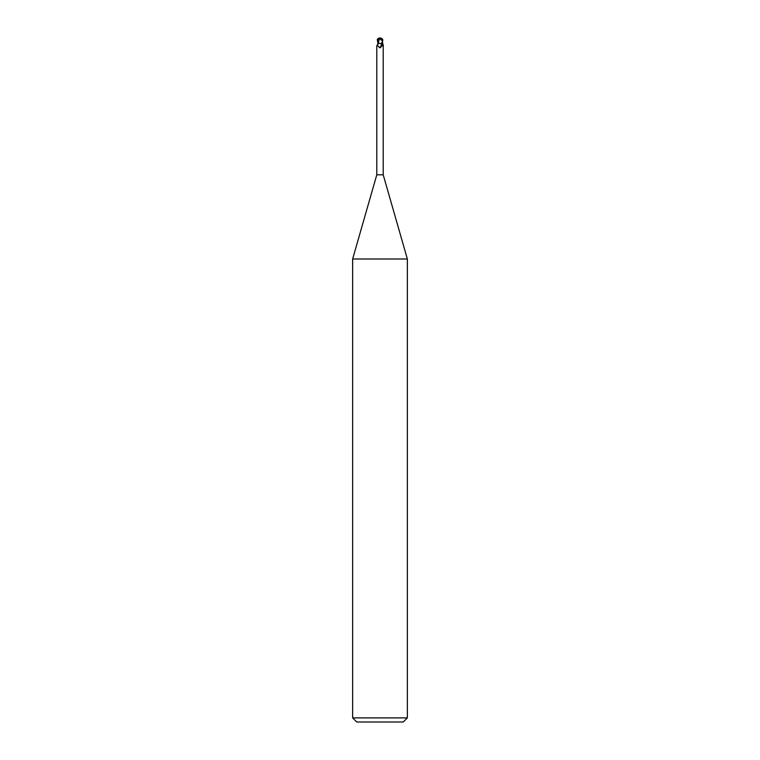 <?xml version="1.0" encoding="UTF-8"?>
<svg xmlns="http://www.w3.org/2000/svg" width="760" height="760" viewBox="0 0 760 760"><rect width="100%" height="100%" fill="white"/><g stroke="black" fill="none" stroke-linecap="round" stroke-linejoin="round"><path stroke-width="1.14" d="M377.929 43.472L377.264 39.491L378.508 38.513L378.195 43.472L376.789 45.895L376.789 174.8L352.64 259.008L407.36 259.008L407.36 717.896L352.64 717.896L356.744 722L403.256 722L407.36 717.896M376.789 174.8L383.211 174.8L407.36 259.008M382.926 45.609L383.03 46.246M382.233 44.641A3.724 2.299 64.8 0 0 383.211 45.913C383.154 46.616 382.84 46.217 382.261 44.726L381.938 43.472M380.998 43.472L381.786 45.543L380.294 47.737L379.468 47.652C378.138 45.8 377.245 45.211 376.789 45.913L376.789 45.895M381.786 45.543A3.705 2.289 -64.8 0 1 380.294 47.737L379.468 47.652A3.534 2.175 -64.8 0 0 381.548 43.89M378.252 43.472L382.071 43.472L382.736 39.491L381.491 38.513M378.195 43.472L377.739 44.726M377.844 43.472L380 43.453L378.309 43.405L379.278 38.636L382.584 40.831A2.831 2.432 -12.1 0 0 379.99 38.104A3.192 1.71 72.8 0 0 379.145 38.636L379.116 38.513A3.316 1.776 -107.2 0 1 380 38A2.964 2.546 167.9 0 1 382.527 41.42L382.584 40.831M378.252 43.405L378.204 41.942M381.681 38.475L382.052 38.684A3.42 3.42 0 0 0 380 38L379.99 38.104M382.251 40.831L382.299 42.608M382.432 41.42L381.491 43.472M378.49 38.636L379.335 38.636M379.373 38.513L377.948 38.684A3.42 3.42 0 0 1 380 38A2.964 2.546 -167.9 0 0 378.318 38.475M382.327 42.854L383.391 46.208L382.527 42.37M377.264 39.491L378.195 43.225M383.211 45.895L383.211 174.8M352.64 259.008L352.64 717.896"/></g></svg>
